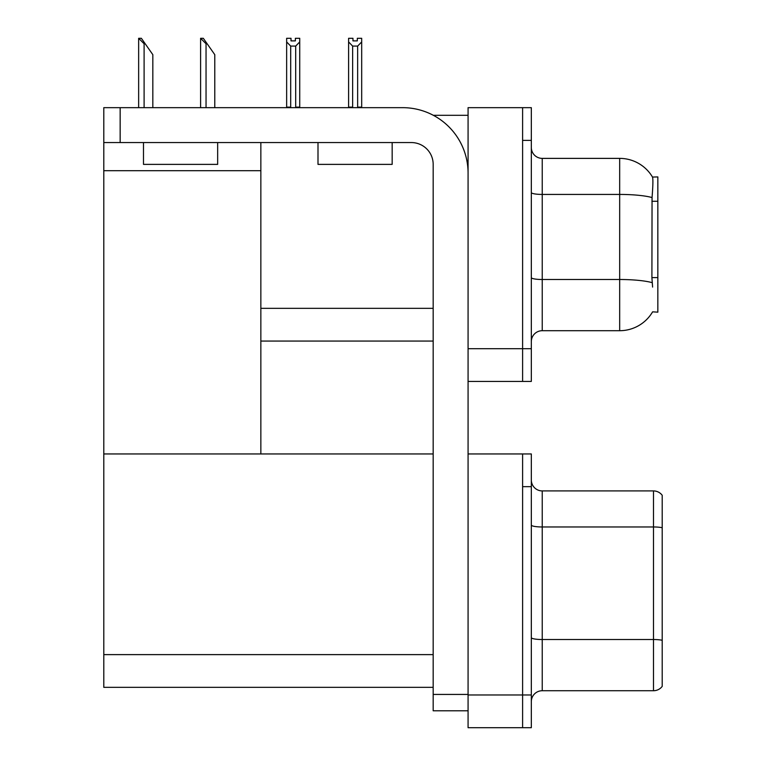 <?xml version="1.0" encoding="UTF-8"?>
<svg xmlns="http://www.w3.org/2000/svg" width="766" height="766" viewBox="0 0 766 766"><rect width="100%" height="100%" fill="white"/><g stroke="black" fill="none" stroke-linecap="round" stroke-linejoin="round"><path stroke-width="1.15" d="M433.307 115.302L468.074 115.302M433.173 308.344L260.852 308.344L260.852 142.562M522.603 453.951L522.603 727.7L531.326 727.7L531.326 453.951L468.074 453.951L468.074 107.661L522.603 107.661L522.603 381.42L468.074 381.42L468.074 348.702L522.603 348.702L522.603 381.42L531.326 381.42L531.326 348.702L522.603 348.702L522.603 140.389L531.326 140.389L531.326 348.702M260.852 341.062L433.173 341.062M652.603 287.078L651.904 277.598L652.058 197.551C652.996 185.688 653.149 178.861 652.488 177.061L657.841 176.917L657.841 312.164L652.603 311.839A38.176 38.176 0 0 1 619.675 330.701A38.176 38.176 0 0 0 652.412 312.164M103.793 170.703L260.852 170.703L260.852 453.951L103.793 453.951L103.793 107.661L120.157 107.661L120.157 142.562L411.361 142.562A21.812 21.812 0 0 1 433.173 164.384L433.173 694.436L468.074 694.436M468.074 381.42L468.074 727.7L522.603 727.7L522.603 486.669L531.326 486.669M433.173 687.341L103.793 687.341L103.793 453.951L433.173 453.951M531.326 341.607A10.906 10.906 0 0 1 542.232 330.701L619.675 330.701L619.675 158.38L542.232 158.38A10.906 10.906 0 0 1 531.326 147.474A10.906 10.906 0 0 0 542.232 158.38L542.232 330.701M652.488 177.061A38.176 38.176 0 0 0 619.675 158.38A38.176 38.176 0 0 1 652.488 177.061M522.603 107.661L531.326 107.661L531.326 140.389M531.326 701.637A10.906 10.906 0 0 1 542.232 690.731L653.484 690.731L653.484 490.92L542.232 490.92A10.906 10.906 0 0 1 531.326 480.014A10.906 10.906 0 0 0 542.232 490.92L542.232 690.731M662.207 495.286A10.906 10.906 0 0 0 653.484 490.92A10.906 10.906 0 0 1 662.207 495.286L662.207 686.365A10.906 10.906 0 0 1 653.484 690.731M662.207 528.483L662.207 527.726L662.207 528.483M358.182 107.661L357.645 107.116L357.645 46.084L352.638 46.084L348.597 41.929L348.597 38.3L352.963 38.3L352.963 40.885L357.32 40.885L352.963 40.885M357.32 40.885L357.32 38.3L361.686 38.3L361.686 41.929L357.645 46.084M357.645 107.116L361.686 107.116L361.686 107.661L361.686 41.929M352.638 46.084L352.638 107.116L352.101 107.661M352.638 107.116L348.597 107.116L348.597 107.661L348.597 41.929M295.37 40.885L291.013 40.885L295.37 40.885L295.37 38.3L299.736 38.3L299.736 41.929L295.695 46.084L290.687 46.084L290.687 107.116L286.647 107.116L286.647 107.661M290.687 46.084L286.647 41.929L286.647 38.3L291.013 38.3L291.013 40.885M290.687 107.116L290.151 107.661M286.647 41.929L286.647 107.116M299.736 41.929L299.736 107.116L295.695 107.116L295.695 46.084M296.231 107.661L295.695 107.116M299.736 107.116L299.736 107.661M201.104 38.3L203.316 38.3L207.136 43.758L206.044 43.758L200.596 38.3L200.596 107.661M214.777 107.661L214.777 54.664L207.136 43.758M139.153 38.3L141.365 38.3L145.186 43.758L144.104 43.758L138.646 38.3L138.646 107.661M152.827 107.661L152.827 54.664L145.186 43.758M468.074 710.791L433.173 710.791L433.173 694.436M468.074 173.106A65.436 65.436 0 0 0 402.629 107.661L120.157 107.661M120.157 142.562L103.793 142.562M317.995 142.562L317.995 164.384L392.163 164.384L392.163 142.562M143.491 142.562L143.491 164.384L217.659 164.384L217.659 142.562M657.841 201.257L651.904 201.257M657.841 277.598L651.904 277.598M468.074 694.982L531.326 694.982M103.793 654.624L433.173 654.624M652.058 197.551A38.176 6.626 180 0 0 619.675 194.43L542.232 194.43A10.906 1.896 0 0 1 531.326 192.534M652.172 282.654A38.176 6.626 180 0 0 619.675 279.504L542.232 279.504A10.906 1.896 0 0 1 531.326 277.608M662.207 527.726A10.906 1.896 180 0 0 653.484 526.97L542.232 526.97A10.906 1.896 0 0 1 531.326 525.074M662.207 640.28A10.906 1.896 180 0 0 653.484 639.524L542.232 639.524A10.906 1.896 0 0 1 531.326 637.628M206.044 107.661L206.044 43.758M144.104 107.661L144.104 43.758"/></g></svg>
